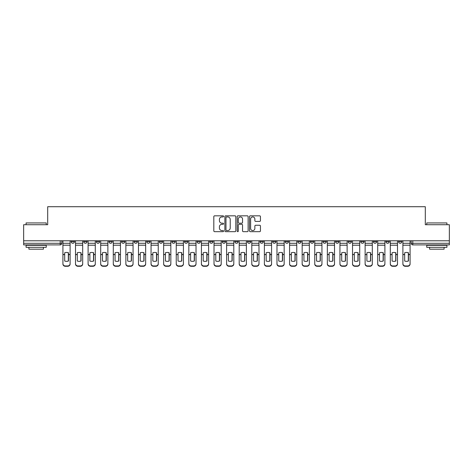 <?xml version="1.0" encoding="UTF-8"?>
<svg xmlns="http://www.w3.org/2000/svg" width="473" height="473" viewBox="0 0 473 473"><rect width="100%" height="100%" fill="white"/><g stroke="black" fill="none" stroke-linecap="round" stroke-linejoin="round"><path stroke-width="0.71" d="M223.587 216.38A0.556 0.556 0 0 0 223.031 215.824L214.612 215.824A0.792 0.792 0 0 0 213.82 216.616L213.82 230.877A0.792 0.792 0 0 0 214.612 231.669L223.031 231.669A0.556 0.556 0 0 0 223.587 231.114A0.556 0.556 0 0 0 223.031 230.558L221.943 230.558A2.536 2.536 0 0 1 219.407 228.027L219.407 226.839A2.536 2.536 0 0 1 221.943 224.303L223.031 224.303A0.556 0.556 0 0 0 223.587 223.747A0.556 0.556 0 0 0 223.031 223.191L221.943 223.191A2.536 2.536 0 0 1 219.407 220.655L219.407 219.466A2.536 2.536 0 0 1 221.943 216.936L223.031 216.936A0.556 0.556 0 0 0 223.587 216.38M398.579 240.781L398.579 241.668L401.808 241.668A1.614 1.614 0 0 1 400.193 243.282A1.614 1.614 0 0 1 398.579 241.668L398.579 240.781M323.029 240.781L323.029 241.668L326.258 241.668A1.614 1.614 0 0 1 324.644 243.282A1.614 1.614 0 0 1 323.029 241.668L323.029 240.781M310.436 240.781L310.436 241.668L313.664 241.668A1.614 1.614 0 0 1 312.05 243.282A1.614 1.614 0 0 1 310.436 241.668L310.436 240.781M297.842 240.781L297.842 241.668L301.076 241.668A1.614 1.614 0 0 1 299.456 243.282A1.614 1.614 0 0 1 297.842 241.668L297.842 240.781M272.661 240.781L272.661 241.668L275.889 241.668A1.614 1.614 0 0 1 274.275 243.282A1.614 1.614 0 0 1 272.661 241.668L272.661 240.781M247.48 241.668L247.48 240.781L247.48 241.668A1.614 1.614 0 0 0 249.094 243.282A1.614 1.614 0 0 1 247.48 241.668L250.708 241.668A1.614 1.614 0 0 1 249.094 243.282A1.614 1.614 0 0 0 250.708 241.668L250.708 240.781L250.708 241.668M234.886 241.668L234.886 240.781L234.886 241.668A1.614 1.614 0 0 0 236.5 243.282A1.614 1.614 0 0 1 234.886 241.668L238.114 241.668A1.614 1.614 0 0 1 236.5 243.282M222.292 241.668L222.292 240.781L222.292 241.668A1.614 1.614 0 0 0 223.906 243.282A1.614 1.614 0 0 1 222.292 241.668L225.52 241.668A1.614 1.614 0 0 1 223.906 243.282A1.614 1.614 0 0 0 225.52 241.668L225.52 240.781L225.52 241.668M209.705 240.781L209.705 241.668L212.933 241.668A1.614 1.614 0 0 1 211.319 243.282A1.614 1.614 0 0 1 209.705 241.668L209.705 240.781M197.111 240.781L197.111 241.668L200.339 241.668A1.614 1.614 0 0 1 198.725 243.282A1.614 1.614 0 0 1 197.111 241.668L197.111 240.781M184.517 240.781L184.517 241.668L187.746 241.668A1.614 1.614 0 0 1 186.131 243.282A1.614 1.614 0 0 1 184.517 241.668L184.517 240.781M171.924 241.668L171.924 240.781L171.924 241.668A1.614 1.614 0 0 0 173.544 243.282A1.614 1.614 0 0 1 171.924 241.668L175.158 241.668A1.614 1.614 0 0 1 173.544 243.282M146.742 241.668L146.742 240.781L146.742 241.668A1.614 1.614 0 0 0 148.356 243.282A1.614 1.614 0 0 1 146.742 241.668L149.971 241.668A1.614 1.614 0 0 1 148.356 243.282A1.614 1.614 0 0 0 149.971 241.668L149.971 240.781L149.971 241.668M134.149 241.668L134.149 240.781L134.149 241.668A1.614 1.614 0 0 0 135.763 243.282A1.614 1.614 0 0 1 134.149 241.668L137.377 241.668A1.614 1.614 0 0 1 135.763 243.282A1.614 1.614 0 0 0 137.377 241.668L137.377 240.781L137.377 241.668M121.561 241.668L121.561 240.781L121.561 241.668A1.614 1.614 0 0 0 123.175 243.282A1.614 1.614 0 0 1 121.561 241.668L124.789 241.668A1.614 1.614 0 0 1 123.175 243.282A1.614 1.614 0 0 0 124.789 241.668L124.789 240.781L124.789 241.668M108.967 241.668L108.967 240.781L108.967 241.668A1.614 1.614 0 0 0 110.581 243.282A1.614 1.614 0 0 1 108.967 241.668L112.196 241.668A1.614 1.614 0 0 1 110.581 243.282M96.374 241.668L96.374 240.781L96.374 241.668A1.614 1.614 0 0 0 97.988 243.282A1.614 1.614 0 0 1 96.374 241.668L99.602 241.668A1.614 1.614 0 0 1 97.988 243.282A1.614 1.614 0 0 0 99.602 241.668L99.602 240.781L99.602 241.668M83.786 241.668L83.786 240.781L83.786 241.668A1.614 1.614 0 0 0 85.4 243.282A1.614 1.614 0 0 1 83.786 241.668L87.014 241.668A1.614 1.614 0 0 1 85.4 243.282A1.614 1.614 0 0 0 87.014 241.668L87.014 240.781L87.014 241.668M259.653 221.411A0.792 0.792 0 0 0 260.446 220.619L260.446 216.616A0.792 0.792 0 0 0 259.653 215.824L250.306 215.824A0.792 0.792 0 0 0 249.513 216.616L249.513 230.877A0.792 0.792 0 0 0 250.306 231.669L259.653 231.669A0.792 0.792 0 0 0 260.446 230.877L260.446 226.047A0.792 0.792 0 0 0 259.653 225.254L255.657 225.254A0.792 0.792 0 0 0 254.864 226.047L254.864 228.441A2.117 2.117 0 0 1 252.742 230.558A2.117 2.117 0 0 1 250.625 228.441L250.625 219.052A2.117 2.117 0 0 1 252.742 216.936A2.117 2.117 0 0 1 254.864 219.052L254.864 220.619A0.792 0.792 0 0 0 255.657 221.411L259.653 221.411M23.65 240.781L23.65 224.716L47.702 224.716L47.702 206.713L425.298 206.713L425.298 224.716L449.35 224.716L449.35 240.781L23.65 240.781L23.65 243.282L61.827 243.282L61.827 240.781L61.827 243.282A1.614 1.614 0 0 1 60.213 244.896L23.65 244.896L23.65 243.282M235.808 216.616A0.792 0.792 0 0 0 235.016 215.824L225.668 215.824A0.792 0.792 0 0 0 224.876 216.616L224.876 230.877A0.792 0.792 0 0 0 225.668 231.669L235.016 231.669A0.792 0.792 0 0 0 235.808 230.877L235.808 216.616M237.984 215.824L247.332 215.824A0.792 0.792 0 0 1 248.124 216.616L248.124 230.877A0.792 0.792 0 0 1 247.332 231.669L243.335 231.669A0.792 0.792 0 0 1 242.543 230.877L242.543 225.095A0.792 0.792 0 0 0 241.75 224.303L239.096 224.303A0.792 0.792 0 0 0 238.303 225.095L238.303 231.114A0.556 0.556 0 0 1 237.748 231.669A0.556 0.556 0 0 1 237.192 231.114L237.192 216.616A0.792 0.792 0 0 1 237.984 215.824M411.173 240.781L411.173 243.282L449.35 243.282L449.35 244.896L412.787 244.896A1.614 1.614 0 0 1 411.173 243.282L411.173 240.781M449.35 240.781L449.35 243.282M401.808 240.781L401.808 241.668L401.808 240.781M389.214 240.781L389.214 241.668A1.614 1.614 0 0 1 387.6 243.282A1.614 1.614 0 0 1 385.986 241.668L389.214 241.668M385.986 240.781L385.986 241.668M376.626 240.781L376.626 241.668A1.614 1.614 0 0 1 375.012 243.282A1.614 1.614 0 0 1 373.398 241.668L376.626 241.668M373.398 240.781L373.398 241.668M364.033 240.781L364.033 241.668A1.614 1.614 0 0 1 362.419 243.282A1.614 1.614 0 0 1 360.804 241.668L364.033 241.668M360.804 240.781L360.804 241.668M351.439 240.781L351.439 241.668A1.614 1.614 0 0 1 349.825 243.282A1.614 1.614 0 0 1 348.211 241.668L351.439 241.668M348.211 240.781L348.211 241.668M338.851 240.781L338.851 241.668A1.614 1.614 0 0 1 337.237 243.282A1.614 1.614 0 0 1 335.623 241.668L338.851 241.668M335.623 240.781L335.623 241.668M326.258 240.781L326.258 241.668A1.614 1.614 0 0 1 324.644 243.282M313.664 240.781L313.664 241.668M301.076 241.668L301.076 240.781L301.076 241.668A1.614 1.614 0 0 1 299.456 243.282M288.483 240.781L288.483 241.668A1.614 1.614 0 0 1 286.869 243.282A1.614 1.614 0 0 1 285.254 241.668A1.614 1.614 0 0 0 286.869 243.282A1.614 1.614 0 0 0 288.483 241.668L285.254 241.668L285.254 240.781M275.889 241.668L275.889 240.781L275.889 241.668A1.614 1.614 0 0 1 274.275 243.282M263.295 240.781L263.295 241.668A1.614 1.614 0 0 1 261.681 243.282A1.614 1.614 0 0 1 260.067 241.668A1.614 1.614 0 0 0 261.681 243.282M260.067 240.781L260.067 241.668L263.295 241.668M238.114 240.781L238.114 241.668L238.114 240.781M212.933 241.668L212.933 240.781L212.933 241.668A1.614 1.614 0 0 1 211.319 243.282M200.339 241.668L200.339 240.781L200.339 241.668A1.614 1.614 0 0 1 198.725 243.282M187.746 241.668L187.746 240.781L187.746 241.668A1.614 1.614 0 0 1 186.131 243.282M175.158 240.781L175.158 241.668L175.158 240.781M162.564 241.668L162.564 240.781L162.564 241.668A1.614 1.614 0 0 1 160.95 243.282A1.614 1.614 0 0 1 159.336 241.668L162.564 241.668A1.614 1.614 0 0 1 160.95 243.282M159.336 240.781L159.336 241.668M112.196 240.781L112.196 241.668L112.196 240.781M74.421 241.668L74.421 240.781L74.421 241.668A1.614 1.614 0 0 1 72.807 243.282A1.614 1.614 0 0 1 71.192 241.668L74.421 241.668A1.614 1.614 0 0 1 72.807 243.282M71.192 240.781L71.192 241.668M60.213 240.781L60.213 244.896A1.614 1.614 0 0 0 61.827 243.282M226.537 216.936A0.556 0.556 0 0 0 225.982 217.485L225.982 230.008A0.556 0.556 0 0 0 226.537 230.558L227.684 230.558A2.536 2.536 0 0 0 230.221 228.027L230.221 219.466A2.536 2.536 0 0 0 227.684 216.936L226.537 216.936M242.543 219.094A2.117 2.117 0 0 0 240.42 216.971A2.117 2.117 0 0 0 238.303 219.094L238.303 222.399A0.792 0.792 0 0 0 239.096 223.191L241.75 223.191A0.792 0.792 0 0 0 242.543 222.399L242.543 219.094M68.325 261.066L68.325 252.718M66.51 252.446A5.002 4.405 180 0 1 68.325 252.771M62.921 254.965L62.921 263.656A2.424 2.294 0 0 0 65.339 265.95L67.68 265.95A2.424 2.294 0 0 0 70.105 263.656L70.105 263.987A2.424 2.294 180 0 1 67.68 266.287L67.68 265.95M66.51 261.356A5.002 4.748 180 0 0 68.325 261.007M68.49 254.634L68.49 252.771A5.002 4.405 180 0 0 66.592 252.446A5.002 4.405 180 0 0 64.695 252.771L64.695 261.007A5.002 4.748 180 0 0 68.49 261.007L68.49 254.634L70.105 254.634L70.105 263.656M70.105 240.781L70.105 254.634M62.921 240.781L62.921 263.656M65.339 265.95L65.339 266.287L67.68 266.287M65.339 266.287A2.424 2.294 180 0 1 62.921 263.987M80.918 261.066L80.918 252.718M79.103 252.446A5.002 4.405 180 0 1 80.918 252.771M75.509 254.965L75.509 263.656A2.424 2.294 0 0 0 77.933 265.95L80.274 265.95A2.424 2.294 0 0 0 82.692 263.656L82.692 263.987A2.424 2.294 180 0 1 80.274 266.287L80.274 265.95M79.103 261.356A5.002 4.748 180 0 0 80.918 261.007M93.512 261.066L93.512 252.718M91.697 252.446A5.002 4.405 180 0 1 93.512 252.771M88.102 254.965L88.102 263.656A2.424 2.294 0 0 0 90.526 265.95L92.862 265.95A2.424 2.294 0 0 0 95.286 263.656L95.286 263.987A2.424 2.294 180 0 1 92.862 266.287L92.862 265.95M91.697 261.356A5.002 4.748 180 0 0 93.512 261.007M106.1 261.066L106.1 252.718M104.285 252.446A5.002 4.405 180 0 1 106.1 252.771M100.696 254.965L100.696 263.656A2.424 2.294 0 0 0 103.114 265.95L105.455 265.95A2.424 2.294 0 0 0 107.879 263.656L107.879 263.987A2.424 2.294 180 0 1 105.455 266.287L105.455 265.95M104.285 261.356A5.002 4.748 180 0 0 106.1 261.007M81.078 254.634L81.078 252.771A5.002 4.405 180 0 0 79.18 252.446A5.002 4.405 180 0 0 77.288 252.771L77.288 261.007A5.002 4.748 180 0 0 81.078 261.007L81.078 254.634L82.692 254.634L82.692 263.656M82.692 240.781L82.692 254.634M75.509 240.781L75.509 263.656M77.933 265.95L77.933 266.287L80.274 266.287M77.933 266.287A2.424 2.294 180 0 1 75.509 263.987M93.672 254.634L93.672 252.771A5.002 4.405 180 0 0 91.774 252.446A5.002 4.405 180 0 0 89.876 252.771L89.876 261.007A5.002 4.748 180 0 0 93.672 261.007L93.672 254.634L95.286 254.634L95.286 263.656M95.286 240.781L95.286 254.634M88.102 240.781L88.102 263.656M90.526 265.95L90.526 266.287L92.862 266.287M90.526 266.287A2.424 2.294 180 0 1 88.102 263.987M106.265 254.634L106.265 252.771A5.002 4.405 180 0 0 104.367 252.446A5.002 4.405 180 0 0 102.47 252.771L102.47 261.007A5.002 4.748 180 0 0 106.265 261.007L106.265 254.634L107.879 254.634L107.879 263.656M107.879 240.781L107.879 254.634M100.696 240.781L100.696 263.656M103.114 265.95L103.114 266.287L105.455 266.287M103.114 266.287A2.424 2.294 180 0 1 100.696 263.987M26.074 222.937L46.253 222.937L26.074 222.937L26.074 224.716M46.253 247.314L26.074 247.314L26.074 245.298L46.253 245.298L46.253 247.314M43.427 247.314L43.427 249.17L28.894 249.17L28.894 247.314M426.747 222.937L446.926 222.937L426.747 222.937L426.747 224.716M446.926 247.314L426.747 247.314L426.747 245.298L446.926 245.298L446.926 247.314M444.106 247.314L444.106 249.17L429.573 249.17L429.573 247.314M118.693 261.066L118.693 252.718M116.878 252.446A5.002 4.405 180 0 1 118.693 252.771M113.284 254.965L113.284 263.656A2.424 2.294 0 0 0 115.708 265.95L118.049 265.95A2.424 2.294 0 0 0 120.467 263.656L120.467 263.987A2.424 2.294 180 0 1 118.049 266.287L118.049 265.95M116.878 261.356A5.002 4.748 180 0 0 118.693 261.007M131.287 261.066L131.287 252.718M129.472 252.446A5.002 4.405 180 0 1 131.287 252.771M125.877 254.965L125.877 263.656A2.424 2.294 0 0 0 128.301 265.95L130.643 265.95A2.424 2.294 0 0 0 133.061 263.656L133.061 263.987A2.424 2.294 180 0 1 130.643 266.287L130.643 265.95M129.472 261.356A5.002 4.748 180 0 0 131.287 261.007M118.853 254.634L118.853 252.771A5.002 4.405 180 0 0 116.961 252.446A5.002 4.405 180 0 0 115.063 252.771L115.063 261.007A5.002 4.748 180 0 0 118.853 261.007L118.853 254.634L120.467 254.634L120.467 263.656M120.467 240.781L120.467 254.634M113.284 240.781L113.284 263.656M115.708 265.95L115.708 266.287L118.049 266.287M115.708 266.287A2.424 2.294 180 0 1 113.284 263.987M131.447 254.634L131.447 252.771A5.002 4.405 180 0 0 129.549 252.446A5.002 4.405 180 0 0 127.651 252.771L127.651 261.007A5.002 4.748 180 0 0 131.447 261.007L131.447 254.634L133.061 254.634L133.061 263.656M133.061 240.781L133.061 254.634M125.877 240.781L125.877 263.656M128.301 265.95L128.301 266.287L130.643 266.287M128.301 266.287A2.424 2.294 180 0 1 125.877 263.987M143.875 261.066L143.875 252.718M142.06 252.446A5.002 4.405 180 0 1 143.875 252.771M138.471 254.965L138.471 263.656A2.424 2.294 0 0 0 140.889 265.95L143.23 265.95A2.424 2.294 0 0 0 145.654 263.656L145.654 263.987A2.424 2.294 180 0 1 143.23 266.287L143.23 265.95M142.06 261.356A5.002 4.748 180 0 0 143.875 261.007M156.468 261.066L156.468 252.718M154.653 252.446A5.002 4.405 180 0 1 156.468 252.771M151.058 254.965L151.058 263.656A2.424 2.294 0 0 0 153.483 265.95L155.824 265.95A2.424 2.294 0 0 0 158.248 263.656L158.248 263.987A2.424 2.294 180 0 1 155.824 266.287L155.824 265.95M154.653 261.356A5.002 4.748 180 0 0 156.468 261.007M169.062 261.066L169.062 252.718M167.247 252.446A5.002 4.405 180 0 1 169.062 252.771M163.652 254.965L163.652 263.656A2.424 2.294 0 0 0 166.076 265.95L168.418 265.95A2.424 2.294 0 0 0 170.836 263.656L170.836 263.987A2.424 2.294 180 0 1 168.418 266.287L168.418 265.95M167.247 261.356A5.002 4.748 180 0 0 169.062 261.007M181.656 261.066L181.656 252.718M179.835 252.446A5.002 4.405 180 0 1 181.656 252.771M176.246 254.965L176.246 263.656A2.424 2.294 0 0 0 178.664 265.95L181.005 265.95A2.424 2.294 0 0 0 183.429 263.656L183.429 263.987A2.424 2.294 180 0 1 181.005 266.287L181.005 265.95M179.835 261.356A5.002 4.748 180 0 0 181.656 261.007M194.243 261.066L194.243 252.718M192.428 252.446A5.002 4.405 180 0 1 194.243 252.771M188.839 254.965L188.839 263.656A2.424 2.294 0 0 0 191.258 265.95L193.599 265.95A2.424 2.294 0 0 0 196.023 263.656L196.023 263.987A2.424 2.294 180 0 1 193.599 266.287L193.599 265.95M192.428 261.356A5.002 4.748 180 0 0 194.243 261.007M206.837 261.066L206.837 252.718M205.022 252.446A5.002 4.405 180 0 1 206.837 252.771M201.427 254.965L201.427 263.656A2.424 2.294 0 0 0 203.851 265.95L206.193 265.95A2.424 2.294 0 0 0 208.611 263.656L208.611 263.987A2.424 2.294 180 0 1 206.193 266.287L206.193 265.95M205.022 261.356A5.002 4.748 180 0 0 206.837 261.007M219.431 261.066L219.431 252.718M217.61 252.446A5.002 4.405 180 0 1 219.431 252.771M214.021 254.965L214.021 263.656A2.424 2.294 0 0 0 216.445 265.95L218.78 265.95A2.424 2.294 0 0 0 221.204 263.656L221.204 263.987A2.424 2.294 180 0 1 218.78 266.287L218.78 265.95M217.61 261.356A5.002 4.748 180 0 0 219.431 261.007M232.018 261.066L232.018 252.718M230.203 252.446A5.002 4.405 180 0 1 232.018 252.771M226.614 254.965L226.614 263.656A2.424 2.294 0 0 0 229.033 265.95L231.374 265.95A2.424 2.294 0 0 0 233.798 263.656L233.798 263.987A2.424 2.294 180 0 1 231.374 266.287L231.374 265.95M230.203 261.356A5.002 4.748 180 0 0 232.018 261.007M144.04 254.634L144.04 252.771A5.002 4.405 180 0 0 142.142 252.446A5.002 4.405 180 0 0 140.245 252.771L140.245 261.007A5.002 4.748 180 0 0 144.04 261.007L144.04 254.634L145.654 254.634L145.654 263.656M145.654 240.781L145.654 254.634M138.471 240.781L138.471 263.656M140.889 265.95L140.889 266.287L143.23 266.287M140.889 266.287A2.424 2.294 180 0 1 138.471 263.987M156.628 254.634L156.628 252.771A5.002 4.405 180 0 0 154.736 252.446A5.002 4.405 180 0 0 152.838 252.771L152.838 261.007A5.002 4.748 180 0 0 156.628 261.007L156.628 254.634L158.248 254.634L158.248 263.656M158.248 240.781L158.248 254.634M151.058 240.781L151.058 263.656M153.483 265.95L153.483 266.287L155.824 266.287M153.483 266.287A2.424 2.294 180 0 1 151.058 263.987M169.222 254.634L169.222 252.771A5.002 4.405 180 0 0 167.324 252.446A5.002 4.405 180 0 0 165.432 252.771L165.432 261.007A5.002 4.748 180 0 0 169.222 261.007L169.222 254.634L170.836 254.634L170.836 263.656M170.836 240.781L170.836 254.634M163.652 240.781L163.652 263.656M166.076 265.95L166.076 266.287L168.418 266.287M166.076 266.287A2.424 2.294 180 0 1 163.652 263.987M181.815 254.634L181.815 252.771A5.002 4.405 180 0 0 179.917 252.446A5.002 4.405 180 0 0 178.019 252.771L178.019 261.007A5.002 4.748 180 0 0 181.815 261.007L181.815 254.634L183.429 254.634L183.429 263.656M183.429 240.781L183.429 254.634M176.246 240.781L176.246 263.656M178.664 265.95L178.664 266.287L181.005 266.287M178.664 266.287A2.424 2.294 180 0 1 176.246 263.987M194.409 254.634L194.409 252.771A5.002 4.405 180 0 0 192.511 252.446A5.002 4.405 180 0 0 190.613 252.771L190.613 261.007A5.002 4.748 180 0 0 194.409 261.007L194.409 254.634L196.023 254.634L196.023 263.656M196.023 240.781L196.023 254.634M188.839 240.781L188.839 263.656M191.258 265.95L191.258 266.287L193.599 266.287M191.258 266.287A2.424 2.294 180 0 1 188.839 263.987M206.997 254.634L206.997 252.771A5.002 4.405 180 0 0 205.099 252.446A5.002 4.405 180 0 0 203.207 252.771L203.207 261.007A5.002 4.748 180 0 0 206.997 261.007L206.997 254.634L208.611 254.634L208.611 263.656M208.611 240.781L208.611 254.634M201.427 240.781L201.427 263.656M203.851 265.95L203.851 266.287L206.193 266.287M203.851 266.287A2.424 2.294 180 0 1 201.427 263.987M219.59 254.634L219.59 252.771A5.002 4.405 180 0 0 217.692 252.446A5.002 4.405 180 0 0 215.794 252.771L215.794 261.007A5.002 4.748 180 0 0 219.59 261.007L219.59 254.634L221.204 254.634L221.204 263.656M221.204 240.781L221.204 254.634M214.021 240.781L214.021 263.656M216.445 265.95L216.445 266.287L218.78 266.287M216.445 266.287A2.424 2.294 180 0 1 214.021 263.987M232.184 254.634L232.184 252.771A5.002 4.405 180 0 0 230.286 252.446A5.002 4.405 180 0 0 228.388 252.771L228.388 261.007A5.002 4.748 180 0 0 232.184 261.007L232.184 254.634L233.798 254.634L233.798 263.656M233.798 240.781L233.798 254.634M226.614 240.781L226.614 263.656M229.033 265.95L229.033 266.287L231.374 266.287M229.033 266.287A2.424 2.294 180 0 1 226.614 263.987M244.612 261.066L244.612 252.718M242.797 252.446A5.002 4.405 180 0 1 244.612 252.771M239.202 254.965L239.202 263.656A2.424 2.294 0 0 0 241.626 265.95L243.967 265.95A2.424 2.294 0 0 0 246.386 263.656L246.386 263.987A2.424 2.294 180 0 1 243.967 266.287L243.967 265.95M242.797 261.356A5.002 4.748 180 0 0 244.612 261.007M257.206 261.066L257.206 252.718M255.39 252.446A5.002 4.405 180 0 1 257.206 252.771M251.796 254.965L251.796 263.656A2.424 2.294 0 0 0 254.22 265.95L256.555 265.95A2.424 2.294 0 0 0 258.979 263.656L258.979 263.987A2.424 2.294 180 0 1 256.555 266.287L256.555 265.95M255.39 261.356A5.002 4.748 180 0 0 257.206 261.007M269.793 261.066L269.793 252.718M267.978 252.446A5.002 4.405 180 0 1 269.793 252.771M264.389 254.965L264.389 263.656A2.424 2.294 0 0 0 266.807 265.95L269.149 265.95A2.424 2.294 0 0 0 271.573 263.656L271.573 263.987A2.424 2.294 180 0 1 269.149 266.287L269.149 265.95M267.978 261.356A5.002 4.748 180 0 0 269.793 261.007M282.387 261.066L282.387 252.718M280.572 252.446A5.002 4.405 180 0 1 282.387 252.771M276.977 254.965L276.977 263.656A2.424 2.294 0 0 0 279.401 265.95L281.742 265.95A2.424 2.294 0 0 0 284.161 263.656L284.161 263.987A2.424 2.294 180 0 1 281.742 266.287L281.742 265.95M280.572 261.356A5.002 4.748 180 0 0 282.387 261.007M294.981 261.066L294.981 252.718M293.165 252.446A5.002 4.405 180 0 1 294.981 252.771M289.571 254.965L289.571 263.656A2.424 2.294 0 0 0 291.995 265.95L294.336 265.95A2.424 2.294 0 0 0 296.754 263.656L296.754 263.987A2.424 2.294 180 0 1 294.336 266.287L294.336 265.95M293.165 261.356A5.002 4.748 180 0 0 294.981 261.007M307.568 261.066L307.568 252.718M305.753 252.446A5.002 4.405 180 0 1 307.568 252.771M302.164 254.965L302.164 263.656A2.424 2.294 0 0 0 304.582 265.95L306.924 265.95A2.424 2.294 0 0 0 309.348 263.656L309.348 263.987A2.424 2.294 180 0 1 306.924 266.287L306.924 265.95M305.753 261.356A5.002 4.748 180 0 0 307.568 261.007M244.772 254.634L244.772 252.771A5.002 4.405 180 0 0 242.874 252.446A5.002 4.405 180 0 0 240.982 252.771L240.982 261.007A5.002 4.748 180 0 0 244.772 261.007L244.772 254.634L246.386 254.634L246.386 263.656M246.386 240.781L246.386 254.634M239.202 240.781L239.202 263.656M241.626 265.95L241.626 266.287L243.967 266.287M241.626 266.287A2.424 2.294 180 0 1 239.202 263.987M257.365 254.634L257.365 252.771A5.002 4.405 180 0 0 255.467 252.446A5.002 4.405 180 0 0 253.569 252.771L253.569 261.007A5.002 4.748 180 0 0 257.365 261.007L257.365 254.634L258.979 254.634L258.979 263.656M258.979 240.781L258.979 254.634M251.796 240.781L251.796 263.656M254.22 265.95L254.22 266.287L256.555 266.287M254.22 266.287A2.424 2.294 180 0 1 251.796 263.987M269.959 254.634L269.959 252.771A5.002 4.405 180 0 0 268.061 252.446A5.002 4.405 180 0 0 266.163 252.771L266.163 261.007A5.002 4.748 180 0 0 269.959 261.007L269.959 254.634L271.573 254.634L271.573 263.656M271.573 240.781L271.573 254.634M264.389 240.781L264.389 263.656M266.807 265.95L266.807 266.287L269.149 266.287M266.807 266.287A2.424 2.294 180 0 1 264.389 263.987M282.547 254.634L282.547 252.771A5.002 4.405 180 0 0 280.655 252.446A5.002 4.405 180 0 0 278.757 252.771L278.757 261.007A5.002 4.748 180 0 0 282.547 261.007L282.547 254.634L284.161 254.634L284.161 263.656M284.161 240.781L284.161 254.634M276.977 240.781L276.977 263.656M279.401 265.95L279.401 266.287L281.742 266.287M279.401 266.287A2.424 2.294 180 0 1 276.977 263.987M295.14 254.634L295.14 252.771A5.002 4.405 180 0 0 293.242 252.446A5.002 4.405 180 0 0 291.344 252.771L291.344 261.007A5.002 4.748 180 0 0 295.14 261.007L295.14 254.634L296.754 254.634L296.754 263.656M296.754 240.781L296.754 254.634M289.571 240.781L289.571 263.656M291.995 265.95L291.995 266.287L294.336 266.287M291.995 266.287A2.424 2.294 180 0 1 289.571 263.987M307.734 254.634L307.734 252.771A5.002 4.405 180 0 0 305.836 252.446A5.002 4.405 180 0 0 303.938 252.771L303.938 261.007A5.002 4.748 180 0 0 307.734 261.007L307.734 254.634L309.348 254.634L309.348 263.656M309.348 240.781L309.348 254.634M302.164 240.781L302.164 263.656M304.582 265.95L304.582 266.287L306.924 266.287M304.582 266.287A2.424 2.294 180 0 1 302.164 263.987M320.162 261.066L320.162 252.718M318.347 252.446A5.002 4.405 180 0 1 320.162 252.771M314.752 254.965L314.752 263.656A2.424 2.294 0 0 0 317.176 265.95L319.517 265.95A2.424 2.294 0 0 0 321.942 263.656L321.942 263.987A2.424 2.294 180 0 1 319.517 266.287L319.517 265.95M318.347 261.356A5.002 4.748 180 0 0 320.162 261.007M320.322 254.634L320.322 252.771A5.002 4.405 180 0 0 318.43 252.446A5.002 4.405 180 0 0 316.532 252.771L316.532 261.007A5.002 4.748 180 0 0 320.322 261.007L320.322 254.634L321.942 254.634L321.942 263.656M321.942 240.781L321.942 254.634M314.752 240.781L314.752 263.656M317.176 265.95L317.176 266.287L319.517 266.287M317.176 266.287A2.424 2.294 180 0 1 314.752 263.987M332.755 261.066L332.755 252.718M330.94 252.446A5.002 4.405 180 0 1 332.755 252.771M327.346 254.965L327.346 263.656A2.424 2.294 0 0 0 329.77 265.95L332.111 265.95A2.424 2.294 0 0 0 334.529 263.656L334.529 263.987A2.424 2.294 180 0 1 332.111 266.287L332.111 265.95M330.94 261.356A5.002 4.748 180 0 0 332.755 261.007M332.915 254.634L332.915 252.771A5.002 4.405 180 0 0 331.017 252.446A5.002 4.405 180 0 0 329.125 252.771L329.125 261.007A5.002 4.748 180 0 0 332.915 261.007L332.915 254.634L334.529 254.634L334.529 263.656M334.529 240.781L334.529 254.634M327.346 240.781L327.346 263.656M329.77 265.95L329.77 266.287L332.111 266.287M329.77 266.287A2.424 2.294 180 0 1 327.346 263.987M345.349 261.066L345.349 252.718M343.528 252.446A5.002 4.405 180 0 1 345.349 252.771M339.939 254.965L339.939 263.656A2.424 2.294 0 0 0 342.357 265.95L344.699 265.95A2.424 2.294 0 0 0 347.123 263.656L347.123 263.987A2.424 2.294 180 0 1 344.699 266.287L344.699 265.95M343.528 261.356A5.002 4.748 180 0 0 345.349 261.007M345.509 254.634L345.509 252.771A5.002 4.405 180 0 0 343.611 252.446A5.002 4.405 180 0 0 341.713 252.771L341.713 261.007A5.002 4.748 180 0 0 345.509 261.007L345.509 254.634L347.123 254.634L347.123 263.656M347.123 240.781L347.123 254.634M339.939 240.781L339.939 263.656M342.357 265.95L342.357 266.287L344.699 266.287M342.357 266.287A2.424 2.294 180 0 1 339.939 263.987M357.937 261.066L357.937 252.718M356.122 252.446A5.002 4.405 180 0 1 357.937 252.771M352.533 254.965L352.533 263.656A2.424 2.294 0 0 0 354.951 265.95L357.292 265.95A2.424 2.294 0 0 0 359.716 263.656L359.716 263.987A2.424 2.294 180 0 1 357.292 266.287L357.292 265.95M356.122 261.356A5.002 4.748 180 0 0 357.937 261.007M358.102 254.634L358.102 252.771A5.002 4.405 180 0 0 356.204 252.446A5.002 4.405 180 0 0 354.307 252.771L354.307 261.007A5.002 4.748 180 0 0 358.102 261.007L358.102 254.634L359.716 254.634L359.716 263.656M359.716 240.781L359.716 254.634M352.533 240.781L352.533 263.656M354.951 265.95L354.951 266.287L357.292 266.287M354.951 266.287A2.424 2.294 180 0 1 352.533 263.987M370.53 261.066L370.53 252.718M368.715 252.446A5.002 4.405 180 0 1 370.53 252.771M365.121 254.965L365.121 263.656A2.424 2.294 0 0 0 367.545 265.95L369.886 265.95A2.424 2.294 0 0 0 372.304 263.656L372.304 263.987A2.424 2.294 180 0 1 369.886 266.287L369.886 265.95M368.715 261.356A5.002 4.748 180 0 0 370.53 261.007M370.69 254.634L370.69 252.771A5.002 4.405 180 0 0 368.792 252.446A5.002 4.405 180 0 0 366.9 252.771L366.9 261.007A5.002 4.748 180 0 0 370.69 261.007L370.69 254.634L372.304 254.634L372.304 263.656M372.304 240.781L372.304 254.634M365.121 240.781L365.121 263.656M367.545 265.95L367.545 266.287L369.886 266.287M367.545 266.287A2.424 2.294 180 0 1 365.121 263.987M383.124 261.066L383.124 252.718M381.303 252.446A5.002 4.405 180 0 1 383.124 252.771M377.714 254.965L377.714 263.656A2.424 2.294 0 0 0 380.138 265.95L382.474 265.95A2.424 2.294 0 0 0 384.898 263.656L384.898 263.987A2.424 2.294 180 0 1 382.474 266.287L382.474 265.95M381.303 261.356A5.002 4.748 180 0 0 383.124 261.007M383.284 254.634L383.284 252.771A5.002 4.405 180 0 0 381.386 252.446A5.002 4.405 180 0 0 379.488 252.771L379.488 261.007A5.002 4.748 180 0 0 383.284 261.007L383.284 254.634L384.898 254.634L384.898 263.656M384.898 240.781L384.898 254.634M377.714 240.781L377.714 263.656M380.138 265.95L380.138 266.287L382.474 266.287M380.138 266.287A2.424 2.294 180 0 1 377.714 263.987M395.712 261.066L395.712 252.718M393.897 252.446A5.002 4.405 180 0 1 395.712 252.771M390.308 254.965L390.308 263.656A2.424 2.294 0 0 0 392.726 265.95L395.067 265.95A2.424 2.294 0 0 0 397.491 263.656L397.491 263.987A2.424 2.294 180 0 1 395.067 266.287L395.067 265.95M393.897 261.356A5.002 4.748 180 0 0 395.712 261.007M395.877 254.634L395.877 252.771A5.002 4.405 180 0 0 393.979 252.446A5.002 4.405 180 0 0 392.082 252.771L392.082 261.007A5.002 4.748 180 0 0 395.877 261.007L395.877 254.634L397.491 254.634L397.491 263.656M397.491 240.781L397.491 254.634M390.308 240.781L390.308 263.656M392.726 265.95L392.726 266.287L395.067 266.287M392.726 266.287A2.424 2.294 180 0 1 390.308 263.987M408.305 261.066L408.305 252.718M406.49 252.446A5.002 4.405 180 0 1 408.305 252.771M402.895 254.965L402.895 263.656A2.424 2.294 0 0 0 405.32 265.95L407.661 265.95A2.424 2.294 0 0 0 410.079 263.656L410.079 263.987A2.424 2.294 180 0 1 407.661 266.287L407.661 265.95M406.49 261.356A5.002 4.748 180 0 0 408.305 261.007M408.465 254.634L408.465 252.771A5.002 4.405 180 0 0 406.573 252.446A5.002 4.405 180 0 0 404.675 252.771L404.675 261.007A5.002 4.748 180 0 0 408.465 261.007L408.465 254.634L410.079 254.634L410.079 263.656M410.079 240.781L410.079 254.634M402.895 240.781L402.895 263.656M405.32 265.95L405.32 266.287L407.661 266.287M405.32 266.287A2.424 2.294 180 0 1 402.895 263.987M412.787 240.781L412.787 244.896M68.49 254.504L70.105 254.504M62.921 254.504L64.695 254.504M62.921 245.197L70.105 245.197M62.921 254.634L64.695 254.634M62.921 243.282L70.105 243.282M81.078 254.504L82.692 254.504M75.509 254.504L77.288 254.504M75.509 245.197L82.692 245.197M75.509 254.634L77.288 254.634M75.509 243.282L82.692 243.282M93.672 254.504L95.286 254.504M88.102 254.504L89.876 254.504M88.102 245.197L95.286 245.197M88.102 254.634L89.876 254.634M88.102 243.282L95.286 243.282M106.265 254.504L107.879 254.504M100.696 254.504L102.47 254.504M100.696 245.197L107.879 245.197M100.696 254.634L102.47 254.634M100.696 243.282L107.879 243.282M118.853 254.504L120.467 254.504M113.284 254.504L115.063 254.504M113.284 245.197L120.467 245.197M113.284 254.634L115.063 254.634M113.284 243.282L120.467 243.282M131.447 254.504L133.061 254.504M125.877 254.504L127.651 254.504M125.877 245.197L133.061 245.197M125.877 254.634L127.651 254.634M125.877 243.282L133.061 243.282M144.04 254.504L145.654 254.504M138.471 254.504L140.245 254.504M138.471 245.197L145.654 245.197M138.471 254.634L140.245 254.634M138.471 243.282L145.654 243.282M156.628 254.504L158.248 254.504M151.058 254.504L152.838 254.504M151.058 245.197L158.248 245.197M151.058 254.634L152.838 254.634M151.058 243.282L158.248 243.282M169.222 254.504L170.836 254.504M163.652 254.504L165.432 254.504M163.652 245.197L170.836 245.197M163.652 254.634L165.432 254.634M163.652 243.282L170.836 243.282M181.815 254.504L183.429 254.504M176.246 254.504L178.019 254.504M176.246 245.197L183.429 245.197M176.246 254.634L178.019 254.634M176.246 243.282L183.429 243.282M194.409 254.504L196.023 254.504M188.839 254.504L190.613 254.504M188.839 245.197L196.023 245.197M188.839 254.634L190.613 254.634M188.839 243.282L196.023 243.282M206.997 254.504L208.611 254.504M201.427 254.504L203.207 254.504M201.427 245.197L208.611 245.197M201.427 254.634L203.207 254.634M201.427 243.282L208.611 243.282M219.59 254.504L221.204 254.504M214.021 254.504L215.794 254.504M214.021 245.197L221.204 245.197M214.021 254.634L215.794 254.634M214.021 243.282L221.204 243.282M232.184 254.504L233.798 254.504M226.614 254.504L228.388 254.504M226.614 245.197L233.798 245.197M226.614 254.634L228.388 254.634M226.614 243.282L233.798 243.282M244.772 254.504L246.386 254.504M239.202 254.504L240.982 254.504M239.202 245.197L246.386 245.197M239.202 254.634L240.982 254.634M239.202 243.282L246.386 243.282M257.365 254.504L258.979 254.504M251.796 254.504L253.569 254.504M251.796 245.197L258.979 245.197M251.796 254.634L253.569 254.634M251.796 243.282L258.979 243.282M269.959 254.504L271.573 254.504M264.389 254.504L266.163 254.504M264.389 245.197L271.573 245.197M264.389 254.634L266.163 254.634M264.389 243.282L271.573 243.282M282.547 254.504L284.161 254.504M276.977 254.504L278.757 254.504M276.977 245.197L284.161 245.197M276.977 254.634L278.757 254.634M276.977 243.282L284.161 243.282M295.14 254.504L296.754 254.504M289.571 254.504L291.344 254.504M289.571 245.197L296.754 245.197M289.571 254.634L291.344 254.634M289.571 243.282L296.754 243.282M307.734 254.504L309.348 254.504M302.164 254.504L303.938 254.504M302.164 245.197L309.348 245.197M302.164 254.634L303.938 254.634M302.164 243.282L309.348 243.282M320.322 254.504L321.942 254.504M314.752 254.504L316.532 254.504M314.752 245.197L321.942 245.197M314.752 254.634L316.532 254.634M314.752 243.282L321.942 243.282M332.915 254.504L334.529 254.504M327.346 254.504L329.125 254.504M327.346 245.197L334.529 245.197M327.346 254.634L329.125 254.634M327.346 243.282L334.529 243.282M345.509 254.504L347.123 254.504M339.939 254.504L341.713 254.504M339.939 245.197L347.123 245.197M339.939 254.634L341.713 254.634M339.939 243.282L347.123 243.282M358.102 254.504L359.716 254.504M352.533 254.504L354.307 254.504M352.533 245.197L359.716 245.197M352.533 254.634L354.307 254.634M352.533 243.282L359.716 243.282M370.69 254.504L372.304 254.504M365.121 254.504L366.9 254.504M365.121 245.197L372.304 245.197M365.121 254.634L366.9 254.634M365.121 243.282L372.304 243.282M383.284 254.504L384.898 254.504M377.714 254.504L379.488 254.504M377.714 245.197L384.898 245.197M377.714 254.634L379.488 254.634M377.714 243.282L384.898 243.282M395.877 254.504L397.491 254.504M390.308 254.504L392.082 254.504M390.308 245.197L397.491 245.197M390.308 254.634L392.082 254.634M390.308 243.282L397.491 243.282M408.465 254.504L410.079 254.504M402.895 254.504L404.675 254.504M402.895 245.197L410.079 245.197M402.895 254.634L404.675 254.634M402.895 243.282L410.079 243.282M46.253 224.716L46.253 222.937M41.648 245.298L41.648 244.896M30.674 245.298L30.674 244.896M446.926 224.716L446.926 222.937M442.326 245.298L442.326 244.896M431.352 245.298L431.352 244.896"/></g></svg>
